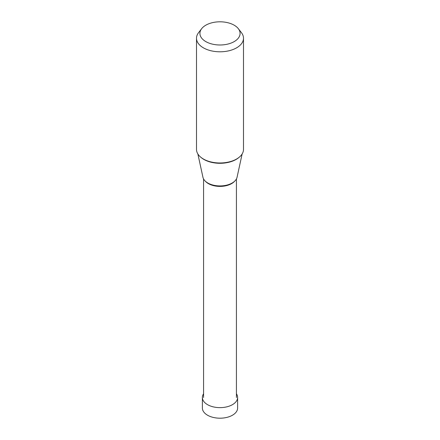 <?xml version="1.0" encoding="UTF-8"?>
<svg xmlns="http://www.w3.org/2000/svg" width="440" height="440" viewBox="0 0 440 440"><rect width="100%" height="100%" fill="white"/><g stroke="black" fill="none" stroke-linecap="round" stroke-linejoin="round"><path stroke-width="0.66" d="M237.622 397.463L237.622 408.023A17.622 10.175 180 0 1 226.743 417.423A17.622 10.175 180 0 1 207.537 415.217A17.622 10.175 180 0 1 202.378 408.023L202.378 397.463A17.622 10.175 0 0 0 207.537 404.657A17.622 10.175 0 0 0 226.743 406.863A17.622 10.175 0 0 0 237.622 397.463A17.622 10.175 0 0 0 236.429 393.778M203.572 393.778A17.622 10.175 0 0 0 202.378 397.463M243.496 38.236L243.496 149.413A23.496 13.563 180 0 1 228.993 161.948A23.496 13.563 180 0 1 203.385 159.005A23.496 13.563 180 0 1 196.504 149.413L196.504 38.236A23.496 13.563 0 0 0 203.385 47.828A23.496 13.563 0 0 0 228.993 50.765A23.496 13.563 0 0 0 243.496 38.236A23.496 13.563 0 0 0 241.45 32.698L238.332 28.666A20.081 11.594 0 0 0 234.196 25.201A20.081 11.594 0 0 0 201.669 28.666A20.081 11.594 0 0 0 205.805 41.596A20.081 11.594 0 0 0 231.385 42.95A20.081 11.594 0 0 0 238.332 28.666M201.669 28.666L198.55 32.698A23.496 13.563 0 0 0 196.504 38.236M242.132 153.972L237.066 177.238A17.199 9.928 180 0 1 225.577 185.394A17.199 9.928 180 0 1 207.84 183.024A17.199 9.928 180 0 1 202.934 177.238L197.868 153.972M200.943 157.35A22.787 13.156 0 0 0 203.891 159.44A22.787 13.156 0 0 0 239.058 157.35M205.37 181.225A16.429 9.488 0 0 0 208.384 183.618A16.429 9.488 0 0 0 234.63 181.225M236.429 397.469L236.429 178.943M203.572 397.469L203.572 178.943"/></g></svg>
